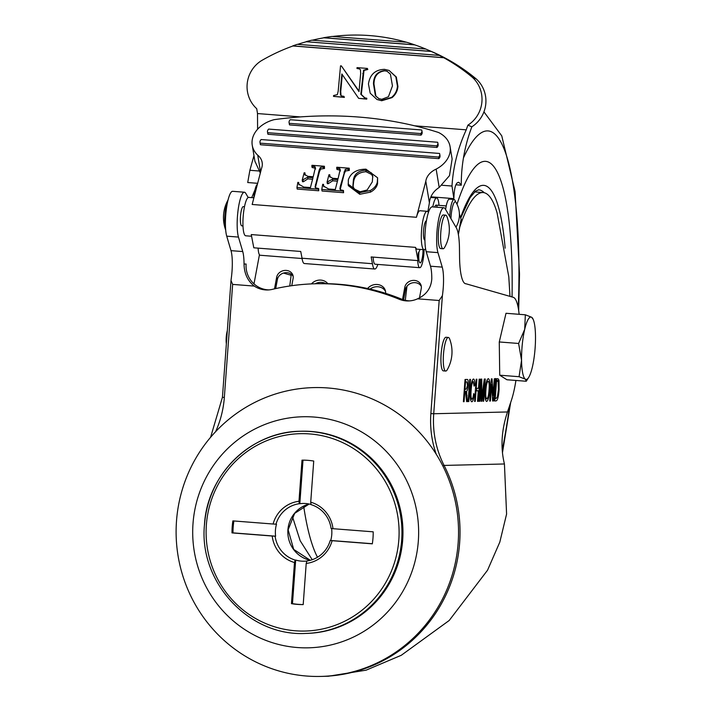 <?xml version="1.0" encoding="UTF-8"?>
<svg xmlns="http://www.w3.org/2000/svg" width="712" height="712" viewBox="0 0 712 712"><rect width="100%" height="100%" fill="white"/><g stroke="black" fill="none" stroke-linecap="round" stroke-linejoin="round"><path stroke-width="1.07" d="M244.483 206.72L243.273 206.631A9.63 2.02 94.5 0 0 243.228 206.622A9.63 2.02 94.5 0 0 240.505 216.172A9.63 2.02 94.5 0 0 241.777 225.829A9.63 2.02 94.5 0 0 241.822 225.829M432.264 206.88A24.075 5.046 94.5 0 0 432.157 206.863A24.075 5.046 94.5 0 0 432.05 206.863A24.075 5.046 94.5 0 0 425.847 224.77A24.075 5.046 94.5 0 0 426.23 251.719L430.502 266.199A24.075 5.046 94.5 0 1 431.801 278.695C431.169 288.057 426.426 294.759 417.57 298.817A24.075 23.532 88.6 0 1 408.439 300.945A24.075 23.532 88.6 0 1 406.098 300.882A24.075 23.532 88.6 0 1 399.138 299.227A216.679 211.82 -91.4 0 0 315.416 283.768A216.679 211.82 -91.4 0 0 272.393 289.348A24.075 23.532 88.6 0 1 267.614 289.971A24.075 23.532 88.6 0 1 265.273 289.9A24.075 23.532 88.6 0 1 254.237 286.082L232.637 284.399L224.333 397.474A98.71 96.494 88.6 0 1 215.594 431.703M399.138 299.227L401.666 299.165A24.075 23.532 -91.4 0 0 408.626 300.82A24.075 23.532 -91.4 0 0 409.703 300.882M254.237 286.082C247.625 280.839 244.225 273.497 244.038 264.054L246.103 264.01A24.075 23.532 -91.4 0 0 267.81 289.846A24.075 23.532 -91.4 0 0 268.887 289.9M519.137 314.303A48.149 10.093 94.5 0 0 513.254 297.305L466.031 283.785A43.334 9.078 -85.5 0 1 465.844 283.776A43.334 9.078 -85.5 0 1 459.56 256.827L459.463 248.497A36.116 7.565 94.5 0 0 456.285 227.742L445.267 208.91A24.075 5.046 94.5 0 0 443.896 207.779A24.075 5.046 94.5 0 0 443.781 207.77A24.075 5.046 94.5 0 0 437.577 225.686A24.075 5.046 94.5 0 0 437.96 252.627L442.232 267.116A24.075 5.046 94.5 0 1 442.392 295.667L433.724 413.743L507.478 411.963C501.426 430.288 500.403 447.625 504.434 463.975L506.588 514.055L499.824 542.081L487.542 570.214L449.201 620.49L401.274 655.289L366.128 670.161L328.419 676.24L322.296 676.382A144.456 141.216 88.6 0 0 444.083 465.426L504.434 463.975M490.381 401.052L489.723 401.061L491.351 378.873L492.054 378.855L493.078 395.356L494.297 378.802L494.956 378.784L493.327 400.981L492.633 400.998L491.6 384.489L490.381 401.052L489.731 400.998M479.808 401.301L479.149 401.319L480.778 379.122L481.775 379.096L481.65 397.901L484.302 379.042L485.281 379.015L483.653 401.212L482.994 401.23L484.374 382.442L481.739 401.257L481.054 401.274L481.187 382.522L479.808 401.301L479.149 401.257M471.664 401.773L471.807 401.782C470.409 401.212 469.964 397.385 470.481 390.283C471.015 383.465 472.003 379.71 473.462 379.015C474.379 379.104 474.824 381.24 474.797 385.423L474.085 386.109L473.24 381.579C472.181 382.264 471.478 385.156 471.139 390.256C470.703 395.454 470.97 398.444 471.931 399.218C472.679 398.96 473.257 397.1 473.649 393.629L474.263 394.341C473.658 399.058 472.839 401.532 471.807 401.782L471.727 401.773M467.063 379.452C468.033 379.113 468.416 381.098 468.202 385.397C467.873 388.939 467.312 390.941 466.52 391.395L467.392 401.604L466.636 401.621L465.47 391.707L464.794 391.725L464.064 401.684L463.405 401.702L465.034 379.505L467.197 379.46M465.79 391.805L464.144 391.6L465.559 391.707M515.924 380.457A48.149 10.093 94.5 0 1 511.332 400.518L507.478 411.963M468.808 401.568L468.149 401.586L469.778 379.389L470.445 379.371L468.808 401.568L468.158 401.515M475.242 401.417L474.584 401.426L476.212 379.229L476.871 379.22L476.203 388.325L478.482 388.271L479.158 379.167L479.817 379.149L478.188 401.346L477.521 401.354L478.295 390.826L476.017 390.888L475.242 401.417L474.584 401.363M486.527 401.417L486.634 401.426C485.281 400.812 484.81 397.136 485.228 390.39C485.771 383.296 486.803 379.389 488.316 378.659C489.696 379.309 490.159 383.101 489.696 390.025C489.135 396.922 488.121 400.723 486.634 401.426L486.572 401.417M496.086 400.909L494.413 400.954L496.042 378.757L498.444 379.015L499.014 380.591L499.076 389.642C498.569 396.744 497.572 400.5 496.086 400.909L494.422 400.785M497.643 378.722L496.104 378.837L496.664 380.404L499.014 380.591M417.57 298.817L439.171 300.5L442.392 295.667M232.637 284.399L231.008 280.546L231.16 279.202A24.075 5.046 94.5 0 0 231 250.651L226.727 236.162A24.075 5.046 94.5 0 1 226.38 208.972A24.075 5.046 94.5 0 1 232.664 191.314L244.394 192.222A24.075 5.046 94.5 0 0 238.12 209.889A24.075 5.046 94.5 0 0 238.467 237.078L226.727 236.162M244.394 192.222A24.075 5.046 94.5 0 1 245.773 193.361L248.194 197.509M244.038 264.054A24.075 5.046 94.5 0 0 242.739 251.567L238.467 237.078M291.119 275.268L283.474 273.079M401.666 299.165A216.679 211.82 -91.4 0 0 317.952 283.705L315.416 283.768M463.405 401.63L464.064 401.684M465.337 379.496L465.915 381.935M467.544 385.352L468.202 385.397M465.256 389.153L464.171 391.208L466.52 391.395M464.171 391.217L464.455 392.303M466.022 392.419L466.805 392.481M466.627 401.541L467.392 401.604M464.144 391.671L464.794 391.725M465.506 382.05L464.981 389.161L466.235 389.135L467.535 385.486L466.903 382.015L464.847 381.997M464.331 389.108L464.981 389.161M470.472 399.103L471.931 399.218M473.569 394.288L474.263 394.341M470.979 399.147L470.65 400.153M472.163 380.591L472.305 381.507M474.085 385.37L474.797 385.423M471.851 381.472L473.24 381.579M470.49 390.203L471.139 390.256M475.545 388.271L476.203 388.325M476.782 388.307L476.604 390.701M477.529 401.292L478.188 401.346M475.367 390.657L478.295 390.826M475.358 390.835L476.017 390.888M481.072 397.857L481.65 397.901M482.994 401.159L483.653 401.212M483.822 382.406L484.374 382.442M481.054 401.203L481.739 401.257M480.529 382.469L481.187 382.522M487.061 380.057L487.284 381.151M489.037 389.971L489.696 390.025M485.922 398.791L485.539 399.815M488.129 381.223C486.981 381.943 486.243 385.005 485.887 390.407C485.531 395.454 485.842 398.275 486.821 398.862C487.925 398.177 488.663 395.231 489.037 390.016C489.429 384.827 489.126 381.89 488.129 381.223L486.679 381.107M485.228 390.354L485.887 390.407M485.326 398.747L486.821 398.862M492.277 395.293L493.078 395.356M492.624 400.927L493.327 400.981M490.942 384.435L491.6 384.489M495.294 378.535L496.104 378.837M496.664 380.404L496.78 381.223M495.855 381.249L496.513 381.303L495.258 398.373L496.228 398.355L497.448 396.753L498.427 389.606L499.076 389.642M495.427 398.373L494.448 400.402M494.6 398.32L495.258 398.373M495.863 381.151L496.513 381.303M498.204 381.721L497.466 381.276L498.204 381.721L498.427 389.606M314.134 417.054A115.566 112.977 88.6 0 1 418.327 541.067A115.566 112.977 88.6 0 1 297.207 647.519A115.566 112.977 88.6 0 1 193.014 523.507A115.566 112.977 88.6 0 1 314.134 417.054M327.903 387.969A144.456 141.216 88.6 0 1 458.145 542.98A144.456 141.216 88.6 0 1 306.747 676.044A144.456 141.216 88.6 0 1 176.505 521.033A144.456 141.216 88.6 0 1 327.903 387.969M432.798 206.916A16.857 3.533 -85.5 0 1 436.661 197.927A16.857 3.533 -85.5 0 1 436.91 197.989A16.857 3.533 -85.5 0 1 438.993 205.35M430.911 196.823L453.864 198.612C454.265 187.194 455.992 181.8 459.053 182.441L461.278 185.209A158.901 154.985 113.2 0 1 471.842 126.816A30.091 29.352 -66.8 0 0 476.284 78.987A190.976 186.268 113.2 0 0 431.303 51.406L427.191 49.644A190.976 186.268 113.2 0 1 431.134 51.389L431.321 51.469A190.976 186.268 113.2 0 1 439.562 55.483L439.366 55.403A190.976 186.268 113.2 0 1 443.585 57.654L443.781 57.743A190.976 186.268 113.2 0 1 472.376 77.314L476.284 78.987M458.564 182.316L459.053 182.441M436.242 205.163A9.63 2.02 -85.5 0 1 437.177 207.254M423.017 249.618A9.63 2.02 -85.5 0 1 420.125 262.897A9.63 2.02 -85.5 0 1 419.982 262.862A9.63 2.02 -85.5 0 1 418.976 251.879M302.084 258.518L260.156 255.252A14.445 3.026 -85.5 0 1 259.942 255.199A14.445 3.026 -85.5 0 1 258.118 248.141M425.562 248.648A19.26 4.041 -85.5 0 1 424.094 249.698A14.445 3.026 -85.5 0 1 419.751 267.694A14.445 3.026 -85.5 0 1 419.537 267.641A14.445 3.026 -85.5 0 1 417.713 260.574M373.115 257.103A14.445 3.026 94.5 0 0 374.948 264.161A14.445 3.026 94.5 0 0 375.153 264.214L419.751 267.694M340.505 95.088L341.6 95.969L343.949 96.351L343.869 97.197L333.519 96.387L333.599 95.541L337.381 94.607L338.173 91.225L340.532 65.851L341.377 65.913L358.99 91.59L360.673 73.434L360.432 69.731L359.32 68.85L356.961 68.468L357.041 67.631L367.392 68.432L367.312 69.278L363.529 70.212L360.824 94.269L364.437 97.731L366.822 98.3L366.751 99.146L358.634 98.345L341.858 73.968L340.238 91.385L340.505 95.088L341.849 96.067M342.303 74.618L340.728 91.599L340.995 95.301M343.949 96.351L344.359 97.402L333.519 96.387M341.377 65.913L359.026 91.145M359.56 68.966L356.961 68.468M367.392 68.432L367.801 69.491L364.019 70.417L361.313 94.474L364.927 97.936M389.046 70.426L396.326 77.029L397.919 86.392C397.545 90.985 395.578 94.723 392.045 97.624L381.712 100.739L376.951 99.493L370.204 93.201L368.451 83.989C369.884 74.564 375.224 69.687 384.471 69.34L389.046 70.426L395.836 76.816L397.438 86.188C397.056 90.771 395.098 94.518 391.555 97.41L381.223 100.526L376.951 99.493M300.411 116.901L257.504 113.555A158.901 154.985 -66.8 0 0 256.703 108.678A30.091 29.352 113.2 0 1 261.144 60.849A190.976 186.268 113.2 0 1 292.943 45.986L443.781 57.743M442.018 185.262L451.995 186.037C453.161 166.822 457.905 148.078 466.235 129.833L414.651 125.81M466.235 129.833A158.901 154.985 113.2 0 1 467.926 125.143A30.091 29.352 -66.8 0 0 472.376 77.314M312.31 40.201A190.976 186.268 113.2 0 1 323.889 37.798L414.785 44.883A190.976 186.268 113.2 0 1 425.758 49.039A190.976 186.268 113.2 0 1 427.191 49.644M297.678 44.358A190.976 186.268 113.2 0 1 306.374 41.732L431.321 51.469M258.785 170.978L249.876 170.284L253.97 155.617M257.602 129.246L257.504 113.555M433.127 196.993A24.075 5.046 -85.5 0 1 433.216 197.66M434.703 207.059A9.63 2.02 -85.5 0 1 436.1 205.127L446.228 205.919M467.926 125.143L471.842 126.816M451.995 186.037L453.864 198.612M461.278 185.209L455.947 184.791M439.366 55.403L297.313 44.331A190.976 186.268 -66.8 0 0 292.748 45.897L292.943 45.986M306.374 41.732L431.134 51.389M425.767 49.039L311.901 40.166A190.976 186.268 -66.8 0 0 306.178 41.643M323.693 37.709L414.589 44.803A190.976 186.268 113.2 0 0 406.525 42.239L332.112 36.446A190.976 186.268 -66.8 0 0 323.693 37.709L323.889 37.798M332.646 36.481A190.976 186.268 113.2 0 1 406.401 42.231M257.655 183.313L247.723 182.539L249.876 170.284M292.748 45.897L443.585 57.654M381.748 99.297L388.423 96.752L392.454 85.912L390.416 74.164L387.043 71.236L384.4 70.613C377.262 71.565 373.622 75.962 373.471 83.802L375.384 95.711L378.766 98.603L381.748 99.297M391.555 97.41L392.045 97.624M381.223 100.526L381.712 100.739M397.438 86.188L397.919 86.392M375.384 95.711L379.015 98.701M387.284 71.342L384.889 70.817C377.752 71.77 374.112 76.166 373.96 84.007L375.874 95.924M384.4 70.613L384.889 70.817M373.471 83.802L373.96 84.007M366.333 98.096L366.751 99.146M360.824 94.269L361.313 94.474M363.529 70.212L364.019 70.417M366.297 69.198L366.787 69.411M367.312 69.278L367.801 69.491M358.002 68.557L358.492 68.761M343.869 97.197L344.359 97.402M366.262 98.941L358.634 98.345M436.963 147.446L436.705 145.862A4.815 3.587 -9.4 0 0 437.8 144.109A4.815 3.587 -9.4 0 0 437.853 142.961A4.815 3.587 -9.4 0 0 437.64 142.258L268.655 129.086A4.815 3.587 -9.4 0 0 267.498 131.996A4.815 3.587 -9.4 0 0 267.712 132.69L267.979 134.274L436.963 147.446A4.815 3.587 -9.4 0 0 438.058 145.693A4.815 3.587 -9.4 0 0 438.12 144.536L437.853 142.961M289.303 123.327L420.73 133.571A4.815 3.587 -9.4 0 0 421.833 131.818A4.815 3.587 -9.4 0 0 421.887 130.67A4.815 3.587 -9.4 0 0 421.673 129.967L290.238 119.723A4.815 3.587 -9.4 0 0 289.081 122.633A4.815 3.587 -9.4 0 0 289.303 123.327L289.562 124.912L420.997 135.155A4.815 3.587 -9.4 0 0 422.091 133.402A4.815 3.587 -9.4 0 0 422.154 132.245L421.887 130.67M260.476 144.741L260.209 143.156L438.583 157.058A4.815 3.587 -9.4 0 0 439.687 155.305A4.815 3.587 -9.4 0 0 439.74 154.148A4.815 3.587 -9.4 0 0 439.526 153.454L261.153 139.543A4.815 3.587 170.6 0 0 259.996 142.453L260.263 144.038A4.815 3.587 170.6 0 0 260.476 144.741L438.85 158.643A4.815 3.587 -9.4 0 0 439.945 156.889A4.815 3.587 -9.4 0 0 439.998 155.732L439.74 154.148M426.346 220.898L426.426 220.907A9.63 2.02 94.5 0 0 426.346 220.898A9.63 2.02 94.5 0 0 423.96 227.039A9.63 2.02 94.5 0 0 423.72 237.719A9.63 2.02 94.5 0 0 424.842 240.104L424.93 240.104M251.585 236.25L245.72 235.797A19.26 4.041 -85.5 0 1 243.477 231.035A19.26 4.041 -85.5 0 1 243.958 209.684A19.26 4.041 -85.5 0 1 248.719 197.393L253.899 197.794M377.823 264.428A19.26 4.041 -85.5 0 1 374.779 269.02L304.371 263.529A19.26 4.041 -85.5 0 1 302.119 258.767A19.26 4.041 -85.5 0 1 302.039 258.225L300.74 251.461L253.801 247.803L251.256 234.568L415.55 247.375A19.26 4.041 94.5 0 0 417.054 249.155L424.094 249.698A19.26 4.041 -85.5 0 1 421.851 244.937A19.26 4.041 -85.5 0 1 422.332 223.586A19.26 4.041 -85.5 0 1 427.093 211.295A19.26 4.041 -85.5 0 1 428.375 212.559M450.073 146.592A29.237 21.796 170.6 0 0 438.458 132.468A300.953 224.36 170.6 0 0 274.165 119.66A29.237 21.796 -9.4 0 0 252.582 138.226A29.237 21.796 -9.4 0 0 252.244 145.23A29.237 21.796 -9.4 0 0 257.744 155.198A19.26 14.356 170.6 0 1 262.167 162.478A19.26 14.356 170.6 0 1 261.526 168.388L252.164 204.477L416.449 217.285L425.812 181.195L429.398 202.795L429.603 201.149C430.742 195.364 433.937 190.798 439.197 187.461L449.486 175.642L452.129 158.972L450.073 146.592A29.237 21.796 170.6 0 1 436.153 169.109A19.26 14.356 -9.4 0 0 426.079 179.887A19.26 14.356 -9.4 0 0 425.812 181.195M374.779 269.02A19.26 4.041 -85.5 0 1 372.536 264.25A19.26 4.041 -85.5 0 1 372.447 263.716L371.148 256.952L418.095 260.61L415.55 247.375M302.039 258.225L372.447 263.716M298.675 182.441L298.791 184.212L303.81 187.06L310.432 187.576L312.995 177.715L307.611 177.288L302.226 180.118L304.131 172.802L304.958 172.865L304.798 174.538L307.86 176.336L313.236 176.754L315.398 167.382L314.695 166.572L311.829 165.932L311.99 165.291L324.414 166.261L324.245 166.893L320.4 167.462L319.198 170.079L315.069 187.087L315.745 187.897L318.629 188.547L318.46 189.178L296.94 187.505L297.847 182.379L298.675 182.441L298.96 184.88M312.595 179.246L307.869 178.872L303.321 181.765L302.493 181.702L302.226 180.118M304.958 172.865L305.074 175.223M315.656 168.966L314.953 168.157L312.087 167.516L311.829 165.932M324.414 166.261L324.503 168.477L320.658 169.047L319.457 171.654L315.372 187.603M318.629 188.547L318.727 190.763L297.198 189.081L296.94 187.505M323.515 184.372L323.631 186.144L328.65 189L335.272 189.517L337.835 179.647L332.451 179.228L327.066 182.058L328.971 174.734L329.798 174.796L329.638 176.469L332.7 178.276L338.075 178.694L340.229 169.322L339.535 168.513L336.66 167.863L336.829 167.231L349.245 168.192L349.085 168.833L345.24 169.394L340.238 186.651L339.909 189.027L340.585 189.837L343.469 190.478L343.3 191.119L321.78 189.436L322.687 184.31L323.515 184.372L323.791 186.82M337.435 181.177L332.709 180.812L328.161 183.705L327.333 183.643L327.066 182.058M329.798 174.796L329.905 177.155M340.496 170.907L339.793 170.097L336.927 169.447L336.66 167.863M349.245 168.192L349.343 170.417L345.498 170.978L344.297 173.595L340.211 189.543M343.469 190.478L343.567 192.703L322.038 191.021L321.78 189.436M377.591 177.778L377.565 183.74C376.719 187.212 374.361 189.997 370.498 192.124L359.756 194.287L348.328 185.645L348.31 179.949C350.722 172.847 356.596 169.26 365.959 169.171L377.591 177.778L377.307 182.165C376.452 185.627 374.094 188.422 370.231 190.54L359.498 192.703L348.07 184.061M267.498 131.996L267.765 133.58A4.815 3.587 -9.4 0 0 267.979 134.274M289.081 122.633L289.348 124.208A4.815 3.587 -9.4 0 0 289.562 124.912M418.095 260.61L418.202 253.054A24.075 5.046 94.5 0 0 420.071 249.387M427.859 211.74L429.398 202.795M427.093 211.295L420.053 210.752A19.26 4.041 94.5 0 0 416.449 217.285M439.197 187.461L436.153 169.109M260.548 172.144L257.744 155.198M260.325 173.016L254.887 161.17L252.244 145.23M438.583 157.058L438.85 158.643M260.209 143.156A4.815 3.587 170.6 0 1 259.996 142.453M420.73 133.571L420.997 135.155M436.705 145.862L267.712 132.69M360.156 191.777L367.143 189.988L372.314 181.863L372.75 176.184L371.45 172.936L365.754 170.132C358.465 170.72 354.345 173.968 353.392 179.905L352.903 185.939L354.104 188.947L360.156 191.777M370.231 190.54L370.498 192.124M359.498 192.703L359.756 194.287M377.307 182.165L377.565 183.74M372.848 176.985L371.717 174.52L366.012 171.717C358.723 172.295 354.603 175.553 353.659 181.48L353.063 186.695M371.45 172.936L371.717 174.52M365.754 170.132L366.012 171.717M353.392 179.905L353.659 181.48M343.3 191.119L343.567 192.703M345.24 169.394L345.498 170.978M348.061 168.753L348.328 170.337M349.085 168.833L349.343 170.417M337.702 167.943L337.96 169.527M339.535 168.513L339.793 170.097M327.894 182.121L328.161 183.705M332.451 179.228L332.709 180.812M318.46 189.178L318.727 190.763M320.4 167.462L320.658 169.047M323.221 166.813L323.488 168.397M324.245 166.893L324.503 168.477M312.862 166.012L313.12 167.596M314.695 166.572L314.953 168.157M303.063 180.18L303.321 181.765M307.611 177.288L307.869 178.872M233.874 520.97A72.224 70.604 -91.4 0 0 233.198 526.844A72.224 70.604 -91.4 0 0 233.002 532.87L231.996 532.896A72.224 70.604 -91.4 0 1 232.192 526.871A72.224 70.604 -91.4 0 1 232.877 520.89L273.097 524.023A31.301 30.598 88.6 0 1 298.978 501.275L302.004 460.139A72.224 70.604 -91.4 0 1 313.734 461.047L310.717 502.191A31.301 30.598 88.6 0 1 332.985 528.696L373.204 531.828A72.224 70.604 -91.4 0 1 372.323 543.834L332.103 540.693A31.301 30.598 88.6 0 1 306.213 563.441L303.196 604.586A72.224 70.604 -91.4 0 1 291.457 603.669L294.483 562.524A31.301 30.598 88.6 0 1 272.215 536.029L231.996 532.896M305.537 633.44L306.552 633.413A101.122 98.852 -91.4 0 0 402.689 540.008A101.122 98.852 -91.4 0 0 301.683 431.232L300.669 431.258A101.122 98.852 88.6 0 1 401.684 540.034A101.122 98.852 88.6 0 1 305.537 633.44C249.084 636.51 198.577 582.122 204.477 524.673C207.076 474.361 251.363 431.339 300.669 431.258A101.122 98.852 88.6 0 0 204.531 524.664M311.019 504.461A28.889 28.24 -91.4 0 0 302.92 503.455A28.889 28.24 -91.4 0 0 299.814 503.704L299.307 503.713A28.889 28.24 -91.4 0 0 275.998 524.201L276.505 524.183A28.889 28.24 -91.4 0 0 275.446 530.137A28.889 28.24 -91.4 0 0 275.624 536.189L275.117 536.207A28.889 28.24 -91.4 0 0 295.168 560.068L294.483 562.524M332.985 528.696L331.089 528.491A28.889 28.24 -91.4 0 0 311.046 504.63L310.717 502.191M306.213 563.441L306.908 560.985A28.889 28.24 -91.4 0 0 330.208 540.497L330.715 540.488A28.889 28.24 -91.4 0 0 331.774 534.534A28.889 28.24 -91.4 0 0 331.605 528.544M295.168 560.068L295.676 560.05A28.889 28.24 -91.4 0 0 304.309 561.216A28.889 28.24 -91.4 0 0 306.89 561.038M330.208 540.497L332.103 540.693M330.715 540.488L372.34 543.728M298.978 501.275L299.307 503.713M299.814 503.704L303.009 460.139M275.998 524.201L273.097 524.023M272.215 536.029L275.117 536.207M275.624 536.189L233.002 532.87M295.676 560.05L292.472 603.643L291.457 603.669M292.472 603.643A72.224 70.604 -91.4 0 0 303.196 604.559M442.561 248.541A16.857 3.533 -85.5 0 1 441.075 229.246A16.857 3.533 -85.5 0 1 445.676 215.157A16.857 3.533 -85.5 0 1 446.175 215.38A16.857 3.533 -85.5 0 1 446.994 216.724A36.116 36.116 0 0 1 444.6 247.429A16.857 3.533 -85.5 0 1 443.06 248.764A16.857 3.533 -85.5 0 1 442.561 248.541M443.06 248.764L440.71 248.586A16.857 3.533 -85.5 0 1 438.726 229.059A16.857 3.533 -85.5 0 1 443.336 214.98L445.676 215.157M225.695 230.038A16.857 3.533 -85.5 0 1 225.152 212.407A16.857 3.533 -85.5 0 1 228.036 199.983M455.956 227.173A24.075 24.075 0 0 0 456.063 202.457A14.445 3.026 94.5 0 0 451.079 216.368A14.445 3.026 94.5 0 0 450.954 218.629M367.588 288.511A10.235 8.909 162.2 0 1 377.52 284.524A10.235 8.909 162.2 0 1 385.29 290.371A10.235 8.909 162.2 0 1 385.637 293.353M370.08 289.081A10.235 8.909 162.2 0 1 385.566 291.528M325.918 283.67A10.235 8.909 -17.8 0 0 315.167 283.776M327.787 283.705A10.235 8.909 -17.8 0 0 311.447 283.901M449.753 216.573A14.445 3.026 94.5 0 1 450.758 207.121A14.445 3.026 94.5 0 1 454.051 199.494A14.445 3.026 94.5 0 1 455.306 201.185L455.529 201.879M459.418 213.983L461.109 219.251A4.815 2.145 10.6 0 1 461.145 219.777L458.377 234.577M259.444 254.745L253.997 283.874M402.52 299.494L404.825 287.185A8.428 7.334 162.2 0 1 412.604 280.448A8.428 7.334 162.2 0 1 421.059 285.254A8.428 7.334 162.2 0 1 421.255 288.467L419.493 297.892M291.76 285.699L293.104 278.481A8.428 7.334 -17.8 0 0 292.917 275.259A8.428 7.334 -17.8 0 0 284.453 270.462A8.428 7.334 -17.8 0 0 276.674 277.199L274.503 288.858M293.175 276.425A8.428 7.334 -17.8 0 0 284.506 272.821A8.428 7.334 -17.8 0 0 277.404 279.451L275.695 288.591M403.606 299.859L405.546 289.446A8.428 7.334 162.2 0 1 412.649 282.815A8.428 7.334 162.2 0 1 421.317 286.411M253.757 197.785A14.445 3.026 -85.5 0 1 254.549 191.831A14.445 3.026 -85.5 0 1 257.388 184.319M445.623 209.524A14.445 3.026 -85.5 0 1 446.068 206.756A14.445 3.026 -85.5 0 1 449.361 199.129L454.051 199.494M445.223 370.836A16.857 3.533 -85.5 0 1 443.736 351.532A16.857 3.533 -85.5 0 1 448.338 337.452A16.857 3.533 -85.5 0 1 448.836 337.675A16.857 3.533 -85.5 0 1 449.655 339.01A36.116 36.116 0 0 1 447.261 369.715A16.857 3.533 -85.5 0 1 445.721 371.059A16.857 3.533 -85.5 0 1 445.223 370.836M445.721 371.059L443.371 370.872A16.857 3.533 -85.5 0 1 441.387 351.354A16.857 3.533 -85.5 0 1 445.988 337.265L448.338 337.452M484.774 161.339A182.975 38.35 94.5 0 0 457.006 204.219A182.975 38.35 -85.5 0 1 485.602 161.357A182.975 38.35 94.5 0 0 484.774 161.339M512.035 296.957A182.975 38.35 94.5 0 0 485.602 161.357A182.975 38.35 -85.5 0 1 512.035 296.957M459.783 227.075A151.683 31.791 -85.5 0 1 463.112 217.783A151.683 31.791 -85.5 0 1 483.145 192.56A151.683 31.791 -85.5 0 1 497.109 212.959L508.786 276.79L509.988 296.37M533.217 319.457L531.668 317.285A31.301 6.559 94.5 0 1 533.217 319.457A31.301 6.559 94.5 0 1 535.495 336.18A31.301 6.559 -85.5 0 1 532.353 367.134A31.301 6.559 -85.5 0 1 528.696 377.405A31.301 6.559 -85.5 0 1 525.385 379.193L526.266 381.258L506.926 379.754L499.726 375.197L499.272 341.965L506.009 313.28L525.34 314.793L524.699 329.345A31.301 6.559 -85.5 0 1 531.668 317.285L525.34 314.793M521.558 360.299A31.301 6.559 -85.5 0 1 524.699 329.345L518.603 343.469L521.558 360.299L519.066 376.71L525.385 379.193A31.301 6.559 -85.5 0 1 521.558 360.299M528.696 377.405L526.266 381.258M499.726 375.197L519.066 376.71M499.272 341.965L518.603 343.469M436.225 454.203A98.71 96.494 88.6 0 1 430.867 413.574L439.171 300.5M430.867 413.574L433.724 413.743A96.307 94.144 -91.4 0 0 444.083 465.426L442.82 465.888M430.502 266.199L442.232 267.116M426.23 251.719L437.96 252.627M242.739 251.567L231 250.651M222.491 397.278L224.333 397.474M466.307 395.436L467.072 395.498M481.098 394.608L481.677 394.653M362.746 73.594L363.236 73.808M340.238 91.385L340.728 91.599M340.238 186.651L340.496 188.235M344.038 172.01L344.297 173.595M315.398 184.72L315.656 186.304M319.198 170.079L319.457 171.654M310.263 560.299A28.889 28.24 88.6 0 1 287.915 529.844A28.889 28.24 88.6 0 1 309.168 504.016L294.652 513.37L288.129 529.817L293.691 549.397L310.29 560.299M206.373 524.86A98.71 96.494 -91.4 0 0 295.373 630.788A98.71 96.494 -91.4 0 0 398.827 539.865A98.71 96.494 -91.4 0 0 309.827 433.937A98.71 96.494 -91.4 0 0 206.373 524.86M276.674 277.199L277.404 279.451M404.825 287.185L405.546 289.446M458.314 234.203L461.109 219.251M460.584 217.614A158.901 33.304 -85.5 0 1 483.012 185.343A158.901 33.304 -85.5 0 1 505.137 248.203M484.24 192.738A154.086 32.289 94.5 0 0 478.66 189.801L475.465 191.19L470.053 197.687L460.717 218.032M502.236 450.313A213.262 44.696 94.5 0 0 509.694 405.404M518.238 307.904A213.262 44.696 94.5 0 0 463.45 157.93M303.668 506.116A237.096 49.689 94.5 0 0 317.481 557.238M405.306 300.313A237.096 49.689 -85.5 0 1 406.979 286.268M449.539 198.274A213.262 44.696 94.5 0 0 449.308 199.129M432.157 206.863L443.896 207.779M321.548 676.4L322.296 676.382M210.601 437.284L222.438 397.287L230.982 280.857M497.599 381.285L495.258 381.098M436.661 197.927L430.644 197.455M242.988 225.927L241.777 225.829M228.045 199.956A36.116 36.116 0 0 0 225.695 230.056M254.949 189.899L251.737 197.625M227.333 330.591A36.116 36.116 0 0 0 226.354 343.914M483.145 192.56L474.637 191.902M502.458 452.788L510.664 402.52M518.674 310.592L519.52 273.924L515.087 191.537L501.755 135.85L483.938 111.864M291.261 274.227L289.766 285.984M292.41 516.52L300.179 540.746L312.212 559.703"/></g></svg>
